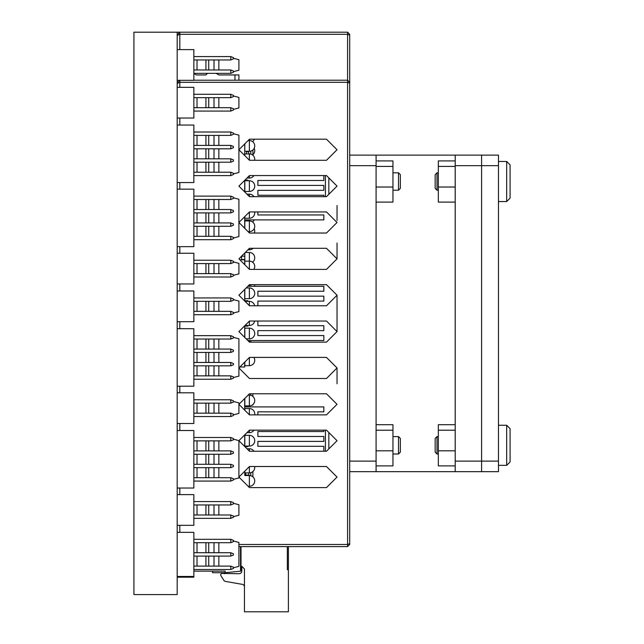 <?xml version="1.0" encoding="UTF-8"?>
<svg xmlns="http://www.w3.org/2000/svg" width="644" height="644" viewBox="0 0 644 644"><rect width="100%" height="100%" fill="white"/><g stroke="black" fill="none" stroke-linecap="round" stroke-linejoin="round"><path stroke-width="0.97" d="M225.553 581.435L242.257 584.341A2.64 2.64 0 0 1 244.446 586.942A2.64 2.64 0 0 0 242.257 584.341A2.64 2.64 0 0 1 244.446 586.942A2.64 2.64 0 0 0 242.257 584.341L225.553 581.435A2.64 2.64 0 0 1 223.774 580.244L221.133 576.082A2.64 2.64 0 0 1 220.731 574.77A1.055 1.055 0 0 1 221.109 573.917A2.64 2.64 0 0 1 223.645 573.45L239.174 573.707A2.64 2.64 0 0 0 241.806 571.067A2.64 2.64 0 0 1 239.174 573.707A2.64 2.64 0 0 0 241.806 571.067L241.806 566.326L244.446 568.958L244.446 611.8L288.391 611.8L288.391 546.595M220.731 574.77A1.055 1.055 0 0 1 221.109 573.917A1.055 1.055 0 0 0 220.731 574.77A1.055 1.055 0 0 1 221.109 573.917M223.645 573.45L224.394 573.707M223.774 580.244L221.133 576.082M287.337 546.595L287.337 569.699L288.391 569.699M241.806 566.326L241.017 566.326L241.017 570.648L240.542 571.172L241.017 570.648L241.017 546.595M241.54 259.798L241.54 256.207L244.817 256.207M252.537 262.172A5.361 5.361 0 0 0 249.373 252.488L245.267 252.488L247.948 249.808L249.373 249.808A5.361 5.361 0 0 0 253.1 248.294L326.484 248.294L249.461 248.294L238.908 258.848L249.461 269.401L326.484 269.401L337.037 258.848L326.484 248.294L337.037 258.848L337.037 243.062M241.54 256.207L244.817 252.939L244.817 261.142L249.373 261.142L244.817 261.142L244.817 264.756M241.54 259.484L244.817 259.484M248.866 341.545L249.373 341.545L248.141 340.491M249.373 365.663A5.361 5.361 0 0 0 254.734 360.302A5.361 5.361 0 0 1 249.373 365.663L244.817 365.663L249.373 365.663L249.373 357.484M247.811 340.491L323.843 340.491L323.843 335.564L257.898 335.564L257.898 330.638L323.843 330.638L323.843 325.711L257.898 325.711L257.898 321.034L257.898 325.711M257.898 301.086L257.898 305.771L257.898 301.086L323.843 301.086L323.843 296.159L257.898 296.159L257.898 291.233L323.843 291.233L323.843 286.306L247.811 286.306M245.767 472.865L245.767 475.546M252.891 476.858L252.891 471.553M246.555 475.079L246.555 475.546M248.648 472.865L248.914 475.546M250.774 472.68L250.774 475.731M248.117 486.268L249.373 486.268L249.373 475.546L244.817 475.546L249.373 475.546A5.361 5.361 0 0 1 254.734 480.907A5.361 5.361 0 0 1 249.373 486.268A5.361 5.361 0 0 0 254.734 480.907A5.361 5.361 0 0 1 249.373 486.268L248.117 486.268L249.461 487.605L326.484 487.605L249.461 487.605L326.484 487.605L337.037 477.059L326.484 466.506L254.638 466.506A5.361 5.361 0 0 1 249.373 472.865L249.373 466.586M249.373 472.865L244.817 472.865L249.373 472.865A5.361 5.361 0 0 0 254.734 467.504M248.141 406.911L248.141 405.865L249.373 405.865L249.373 395.142L248.085 395.142M257.898 446.316L257.898 441.398L323.843 441.398L323.843 436.471L257.898 436.471L257.898 431.544L323.843 431.544L323.843 430.136L325.429 430.136L325.429 451.243L323.843 451.243L323.843 446.316L257.898 446.316L257.898 441.398M257.898 411.838L257.898 414.873L257.898 411.838L323.843 411.838L323.843 406.911L244.712 406.911M252.891 222.252L252.842 221.737M244.817 143.934L244.712 155.55M257.898 214.959L257.898 211.932L257.898 214.959L323.843 214.959L323.843 219.886L244.712 219.886M257.898 195.261L257.898 190.334L323.843 190.334L323.843 185.408L257.898 185.408L257.898 180.481L323.843 180.481L323.843 175.562L325.429 175.562L325.429 196.662L323.843 196.662L323.843 195.261L257.898 195.261L257.898 190.334M247.61 219.886L247.61 220.94L249.373 220.94L244.817 220.94L244.817 228.387M244.905 180.119L247.876 180.119L247.876 180.739M244.817 155.655L244.817 153.932L249.373 153.932L249.373 160.211M244.712 180.312L244.712 191.92M244.712 216.674L244.712 228.282M252.891 155.244L252.891 149.939M246.555 151.251L246.555 153.932M246.555 151.726L248.648 151.726L248.648 153.932M250.774 151.066L250.774 154.117M248.117 140.537L249.373 140.537L248.117 140.537M244.712 143.934L244.817 151.251L249.373 151.251L249.373 139.281M248.085 231.655L249.373 231.655L249.373 232.951M244.817 216.569L244.817 218.26L249.373 218.26L249.373 212.013M246.926 194.134L249.373 194.134L249.373 196.581M249.373 191.453L244.817 191.453L244.817 180.739L249.373 180.739L249.373 191.453A5.361 5.361 0 0 0 254.734 186.092A5.361 5.361 0 0 0 249.373 180.739M246.966 178.058L249.373 178.058L249.373 175.643M257.898 185.408L257.898 180.481M247.876 325.462L247.876 326.081L244.712 326.081M244.712 300.724L247.876 300.724L247.876 301.344M248.866 285.26L249.373 285.26L249.373 286.306M244.712 362.145L244.712 367L239.858 367L238.908 367.949L249.461 378.503L326.484 378.503L337.037 367.949L326.484 357.404L253.881 357.404A5.361 5.361 0 0 1 254.734 360.302M244.712 264.652L244.712 259.798L239.858 259.798M244.712 289.414L244.712 301.022M244.712 325.784L244.712 337.392M244.817 365.663L244.817 362.041M244.817 337.496L244.817 328.142L249.373 328.142L249.373 338.865A5.361 5.361 0 0 0 254.734 333.503A5.361 5.361 0 0 0 249.373 328.142M246.185 338.865L249.373 338.865M245.026 325.462L249.373 325.462L249.373 321.115M245.026 301.344L249.373 301.344L249.373 305.683M246.185 287.94L249.373 287.94L249.373 298.663A5.361 5.361 0 0 0 254.734 293.302A5.361 5.361 0 0 0 249.373 287.94M244.817 289.309L244.817 298.663L249.373 298.663M257.898 335.564L257.898 330.638M257.898 296.159L257.898 291.233M244.712 405.889L247.61 405.889L247.61 406.911M247.876 446.067L247.876 446.686L244.905 446.686M249.373 405.865A5.361 5.361 0 0 0 254.734 400.504A5.361 5.361 0 0 1 252.891 404.553L252.891 405.068L252.182 405.068A5.361 5.361 0 0 1 249.373 405.865L244.817 405.865L244.817 398.411M244.712 398.515L244.712 410.123M244.712 434.885L244.712 446.493M244.712 471.255L244.817 475.546M252.891 396.454L252.891 393.766L326.484 393.766L249.461 393.766L238.908 404.319L249.461 414.873L326.484 414.873L337.037 404.319L326.484 393.766L337.037 404.319L326.484 414.873L257.898 414.873M248.648 394.579L248.648 395.142M250.774 393.766L250.774 395.327M244.817 472.865L244.817 471.15M246.966 448.747L249.373 448.747L249.373 451.154M249.373 446.067L244.817 446.067L244.817 435.344L249.373 435.344L249.373 446.067A5.361 5.361 0 0 0 254.734 440.705A5.361 5.361 0 0 0 249.373 435.344M246.926 432.663L249.373 432.663L249.373 430.224M244.817 410.228L244.817 408.546L249.373 408.546L249.373 414.784M257.898 436.471L257.898 431.544M481.591 155.124L498.472 155.124L498.472 165.677L481.591 165.677L481.591 471.674L481.591 155.124L481.591 165.677L455.211 165.677L455.211 155.124L481.591 155.124L349.7 155.124L376.08 155.124L376.08 471.674L349.7 471.674M455.211 471.674L455.211 461.12L498.472 461.12L498.472 471.674L376.08 471.674M455.211 165.677L455.211 461.12M376.08 160.911L392.961 160.911L392.961 202.103L376.08 202.103M392.961 166.426L376.08 166.426M392.961 187.026L376.08 187.026M376.08 424.702L392.961 424.702L392.961 465.894L376.08 465.894M392.961 430.216L376.08 430.216M392.961 450.816L376.08 450.816M398.499 172.801L400.343 174.645L400.343 188.362L398.499 190.213L398.499 172.801L392.961 172.801M328.826 177.905L328.826 194.319M398.499 436.592L400.343 438.435L400.343 452.152L398.499 454.004L398.499 436.592L392.961 436.592M328.826 432.478L328.826 448.892M455.211 160.911L438.331 160.911L438.331 202.103L455.211 202.103M438.331 166.426L455.211 166.426M438.331 187.026L455.211 187.026M455.211 424.702L438.331 424.702L438.331 465.894L455.211 465.894M438.331 430.216L455.211 430.216M438.331 450.816L455.211 450.816M498.472 165.677L498.472 461.12M435.167 174.645L435.167 188.362L437.01 190.213L437.01 172.801L435.167 174.645M506.683 201.556L510.08 198.151L510.08 164.856L506.683 161.459L506.683 201.556L498.472 201.556M435.167 438.435L435.167 452.152L437.01 454.004L437.01 436.592L435.167 438.435M506.683 465.346L510.08 461.941L510.08 428.646L506.683 425.249L506.683 465.346L498.472 465.346M257.898 305.771L326.484 305.771L337.037 295.218L337.037 331.588L326.484 321.034L257.898 321.034M193.852 80.21L347.591 80.21L347.591 34.309L179.821 34.309L179.821 32.2L347.591 32.2L349.7 34.309L349.7 544.478L347.591 546.595L238.908 546.595M249.373 342.053L249.373 341.545A5.361 5.361 0 0 1 251.828 342.133L326.484 342.133L337.037 331.588L326.484 321.034L249.461 321.034L238.908 331.588L249.461 342.133L326.484 342.133L337.037 331.588M337.037 295.218L326.484 284.664L249.461 284.664L238.908 295.218L249.461 305.771L326.484 305.771L337.037 295.218L326.484 284.664L254.734 284.664A5.361 5.361 0 0 1 254.469 286.306M253.881 269.401A5.361 5.361 0 0 0 254.734 266.495A5.361 5.361 0 0 1 254.179 268.87A5.361 5.361 0 0 1 254.404 269.401L326.484 269.401L337.037 258.848M249.373 219.886L249.373 231.655A5.361 5.361 0 0 0 254.734 226.294A5.361 5.361 0 0 1 254.179 228.668A5.361 5.361 0 0 1 254.348 233.031L326.484 233.031L337.037 222.478L326.484 211.932L257.898 211.932M254.638 160.3A5.361 5.361 0 0 0 254.734 159.293A5.361 5.361 0 0 1 254.638 160.3L326.484 160.3L337.037 149.746L326.484 139.193L254.364 139.193A5.361 5.361 0 0 1 252.537 141.567A5.361 5.361 0 0 0 254.364 139.193M337.037 205.492L337.037 220.417M337.037 367.949L326.484 357.404L249.461 357.404L238.908 367.949L249.461 378.503L326.484 378.503L337.037 367.949L337.037 383.735M326.484 139.193L249.461 139.193L238.908 149.746L249.461 160.3L326.484 160.3L337.037 149.746L326.484 139.193L249.461 139.193M326.484 430.136L249.461 430.136L238.908 440.689L249.461 451.243L326.484 451.243L337.037 440.689L326.484 430.136M326.484 175.562L249.461 175.562L238.908 186.116L249.461 196.662L326.484 196.662L337.037 186.116L326.484 175.562M326.484 211.932L249.461 211.932L238.908 222.478L249.461 233.031L326.484 233.031L337.037 222.478L326.484 211.932M326.484 487.605L337.037 477.059L326.484 466.506L249.461 466.506L238.908 477.059L249.461 487.605M238.908 544.478L347.591 544.478L347.591 82.319L179.821 82.319L179.821 87.334M179.821 118.037L179.821 125.057M179.821 182.558L179.821 189.159M179.821 246.66L179.821 253.253M179.821 283.964L179.821 290.975M179.821 321.686L179.821 328.698M179.821 386.207L179.821 392.8M179.821 423.511L179.821 430.522M179.821 488.031L179.821 494.624M179.821 525.327L179.821 532.346M177.18 35.404L179.821 34.309L179.821 49.612M347.591 546.595L347.591 544.478L349.7 543.608M349.7 35.187L347.591 34.309L347.591 32.2M179.821 80.315L179.821 82.319L177.18 83.414M349.7 83.197L347.591 82.319L347.591 80.21L349.7 82.319M177.18 32.2L177.18 594.597L133.92 594.597L133.92 32.2L179.821 32.2L177.18 34.84M179.708 80.315L177.18 82.851M241.806 571.067A2.64 2.64 0 0 1 239.174 573.707M241.017 566.326L241.017 570.648M212.528 571.123L212.528 572.709L225.191 572.709L225.191 571.123L193.852 571.123M240.542 571.172L240.486 546.595M225.191 572.709L240.486 571.18M230.777 556.086L233.418 555.031L233.418 553.768L230.777 552.713L230.777 556.086L193.852 556.086M230.777 542.691L230.777 539.31L233.418 540.364L233.418 541.628L230.777 542.691L193.852 542.691M218.847 566.108L218.847 556.086M218.847 552.713L218.847 542.691M214.001 566.108L214.001 556.086M214.001 552.713L214.001 542.691M208.728 566.108L208.728 556.086M208.728 552.713L208.728 542.691M205.935 566.108L205.935 556.086M205.935 552.713L205.935 542.691M233.418 567.799L238.908 566.358L238.908 542.441L233.418 541M230.777 552.713L193.852 552.713M230.777 539.31L193.852 539.31M177.18 532.346L193.852 532.346L193.852 576.452L177.18 576.452M177.18 525.327L193.852 525.327L193.852 494.624L177.18 494.624M177.18 488.031L193.852 488.031L193.852 430.522L177.18 430.522M177.18 423.511L193.852 423.511L193.852 392.8L177.18 392.8M177.18 386.207L193.852 386.207L193.852 328.698L177.18 328.698M177.18 321.686L193.852 321.686L193.852 290.975L177.18 290.975M177.18 283.964L193.852 283.964L193.852 253.253L177.18 253.253M177.18 246.66L193.852 246.66L193.852 189.159L177.18 189.159M177.18 182.558L193.852 182.558L193.852 125.057L177.18 125.057M177.18 118.037L193.852 118.037L193.852 87.334L177.18 87.334M177.18 80.315L193.852 80.315L193.852 49.612L177.18 49.612M230.777 569.489L230.777 566.108L233.418 567.163L233.418 568.435L230.777 569.489L193.852 569.489M230.777 566.108L193.852 566.108M230.777 196.122L230.777 199.495L233.418 198.441L233.418 197.177L230.777 196.122L193.852 196.122M230.777 199.495L193.852 199.495M193.852 209.517L230.777 209.517L230.777 212.898L193.852 212.898M230.777 209.517L233.418 210.572L233.418 211.844L230.777 212.898M193.852 222.921L230.777 222.921L230.777 226.294L193.852 226.294M230.777 222.921L233.418 223.975L233.418 225.239L230.777 226.294M193.852 236.324L230.777 236.324L230.777 239.697L193.852 239.697M230.777 236.324L233.418 237.378L233.418 238.642L230.777 239.697M233.418 197.805L238.908 199.246L238.908 236.565L233.418 238.006M218.847 236.324L218.847 226.294M218.847 222.921L218.847 212.898M218.847 209.517L218.847 199.495M214.001 236.324L214.001 226.294M214.001 222.921L214.001 212.898M214.001 209.517L214.001 199.495M208.728 236.324L208.728 226.294M208.728 222.921L208.728 212.898M208.728 209.517L208.728 199.495M205.935 236.324L205.935 226.294M205.935 222.921L205.935 212.898M205.935 209.517L205.935 199.495M177.18 577.193L193.852 577.193L193.852 576.452M230.777 481.068L230.777 477.687L233.418 478.742L233.418 480.013L230.777 481.068L193.852 481.068M230.777 467.665L230.777 464.292L233.418 465.346L233.418 466.61L230.777 467.665L193.852 467.665M230.777 454.262L230.777 450.889L233.418 451.943L233.418 453.207L230.777 454.262L193.852 454.262M230.777 440.866L230.777 437.485L233.418 438.54L233.418 439.812L230.777 440.866L193.852 440.866M230.777 477.687L193.852 477.687M230.777 464.292L193.852 464.292M230.777 450.889L193.852 450.889M230.777 437.485L193.852 437.485M214.001 477.687L214.001 467.665M214.001 464.292L214.001 454.262M214.001 450.889L214.001 440.866M218.847 477.687L218.847 467.665M218.847 464.292L218.847 454.262M218.847 450.889L218.847 440.866M208.728 477.687L208.728 467.665M208.728 464.292L208.728 454.262M208.728 450.889L208.728 440.866M205.935 477.687L205.935 467.665M205.935 464.292L205.935 454.262M205.935 450.889L205.935 440.866M233.418 439.176L238.908 440.617L238.908 477.937L233.418 479.378M230.777 403.144L230.777 399.763L233.418 400.818L233.418 402.089L230.777 403.144L193.852 403.144M233.418 414.857L238.908 413.416L238.908 402.894L233.418 401.454M230.777 399.763L193.852 399.763M218.847 413.166L218.847 403.144M205.935 413.166L205.935 403.144M208.728 413.166L208.728 403.144M214.001 413.166L214.001 403.144M230.777 416.539L230.777 413.166L233.418 414.221L233.418 415.485L230.777 416.539L193.852 416.539M230.777 413.166L193.852 413.166M230.777 132.02L230.777 135.393L233.418 134.338L233.418 133.075L230.777 132.02L193.852 132.02M230.777 135.393L193.852 135.393M193.852 145.415L230.777 145.415L230.777 148.796L193.852 148.796M230.777 145.415L233.418 146.478L233.418 147.742L230.777 148.796M193.852 158.818L230.777 158.818L230.777 162.199L193.852 162.199M230.777 158.818L233.418 159.873L233.418 161.137L230.777 162.199M193.852 172.222L230.777 172.222L230.777 175.595L193.852 175.595M230.777 172.222L233.418 173.276L233.418 174.54L230.777 175.595M233.418 133.71L238.908 135.143L238.908 172.471L233.418 173.904M218.847 172.222L218.847 162.199M218.847 158.818L218.847 148.796M218.847 145.415L218.847 135.393M214.001 172.222L214.001 162.199M214.001 158.818L214.001 148.796M214.001 145.415L214.001 135.393M208.728 172.222L208.728 162.199M208.728 158.818L208.728 148.796M208.728 145.415L208.728 135.393M205.935 172.222L205.935 162.199M205.935 158.818L205.935 148.796M205.935 145.415L205.935 135.393M230.777 97.671L230.777 94.298L233.418 95.352L233.418 96.616L230.777 97.671L193.852 97.671M233.418 109.383L238.908 107.942L238.908 97.421L233.418 95.988M230.777 94.298L193.852 94.298M218.847 107.693L218.847 97.671M205.935 107.693L205.935 97.671M208.728 107.693L208.728 97.671M214.001 107.693L214.001 97.671M230.777 111.074L230.777 107.693L233.418 108.755L233.418 110.019L230.777 111.074L193.852 111.074M230.777 107.693L193.852 107.693M230.777 59.948L230.777 56.575L233.418 57.63L233.418 58.894L230.777 59.948L193.852 59.948M233.418 71.661L238.908 70.22L238.908 59.699L233.418 58.266M230.777 56.575L193.852 56.575M218.847 69.979L218.847 59.948M205.935 69.979L205.935 59.948M208.728 69.979L208.728 59.948M214.001 69.979L214.001 59.948M230.777 73.352L230.777 69.979L233.418 71.033L233.418 72.297L230.777 73.352L193.852 73.352M230.777 69.979L193.852 69.979M230.777 335.661L230.777 339.042L233.418 337.987L233.418 336.723L230.777 335.661L193.852 335.661M230.777 339.042L193.852 339.042M193.852 349.064L230.777 349.064L230.777 352.445L193.852 352.445M230.777 349.064L233.418 350.119L233.418 351.382L230.777 352.445M193.852 362.467L230.777 362.467L230.777 365.84L193.852 365.84M230.777 362.467L233.418 363.522L233.418 364.786L230.777 365.84M193.852 375.863L230.777 375.863L230.777 379.244L193.852 379.244M230.777 375.863L233.418 376.925L233.418 378.189L230.777 379.244M233.418 337.351L238.908 338.792L238.908 376.112L233.418 377.553M218.847 375.863L218.847 365.84M218.847 362.467L218.847 352.445M218.847 349.064L218.847 339.042M214.001 375.863L214.001 365.84M214.001 362.467L214.001 352.445M214.001 349.064L214.001 339.042M208.728 375.863L208.728 365.84M208.728 362.467L208.728 352.445M208.728 349.064L208.728 339.042M205.935 375.863L205.935 365.84M205.935 362.467L205.935 352.445M205.935 349.064L205.935 339.042M230.777 301.32L230.777 297.939L233.418 299.001L233.418 300.265L230.777 301.32L193.852 301.32M233.418 313.032L238.908 311.591L238.908 301.07L233.418 299.629M230.777 297.939L193.852 297.939M218.847 311.342L218.847 301.32M205.935 311.342L205.935 301.32M208.728 311.342L208.728 301.32M214.001 311.342L214.001 301.32M230.777 314.723L230.777 311.342L233.418 312.396L233.418 313.668L230.777 314.723L193.852 314.723M230.777 311.342L193.852 311.342M230.777 263.597L230.777 260.224L233.418 261.279L233.418 262.543L230.777 263.597L193.852 263.597M233.418 275.31L238.908 273.869L238.908 263.348L233.418 261.907M230.777 260.224L193.852 260.224M218.847 273.62L218.847 263.597M205.935 273.62L205.935 263.597M208.728 273.62L208.728 263.597M214.001 273.62L214.001 263.597M230.777 277.001L230.777 273.62L233.418 274.674L233.418 275.946L230.777 277.001L193.852 277.001M230.777 273.62L193.852 273.62M230.777 504.968L230.777 501.587L233.418 502.642L233.418 503.906L230.777 504.968L193.852 504.968M233.418 516.681L238.908 515.24L238.908 504.719L233.418 503.278M230.777 501.587L193.852 501.587M218.847 514.991L218.847 504.968M205.935 514.991L205.935 504.968M208.728 514.991L208.728 504.968M214.001 514.991L214.001 504.968M230.777 518.364L230.777 514.991L233.418 516.045L233.418 517.309L230.777 518.364L193.852 518.364M230.777 514.991L193.852 514.991M234.947 80.21L234.947 74.937L218.847 74.937L216.102 73.352M234.947 74.937L238.908 74.937L238.908 80.21M207.513 73.352L205.935 74.937L197.016 74.937A3.164 3.164 0 0 1 194.279 73.352M249.373 248.383L249.373 249.808M249.373 252.488L249.373 269.313M251.828 284.664A5.361 5.361 0 0 1 249.373 285.26L249.373 284.753M376.08 165.677L349.7 165.677M349.7 461.12L376.08 461.12M197.016 566.108L197.016 556.086M197.016 552.713L197.016 542.691M197.016 236.324L197.016 226.294M197.016 222.921L197.016 212.898M197.016 209.517L197.016 199.495M197.016 477.687L197.016 467.665M197.016 464.292L197.016 454.262M197.016 450.889L197.016 440.866M197.016 413.166L197.016 403.144M197.016 172.222L197.016 162.199M197.016 158.818L197.016 148.796M197.016 145.415L197.016 135.393M197.016 107.693L197.016 97.671M197.016 69.979L197.016 59.948M197.016 375.863L197.016 365.84M197.016 362.467L197.016 352.445M197.016 349.064L197.016 339.042M197.016 311.342L197.016 301.32M197.016 273.62L197.016 263.597M197.016 514.991L197.016 504.968M252.891 154.689A5.361 5.361 0 0 0 254.179 148.265A5.361 5.361 0 0 0 249.373 140.537M252.537 221.971A5.361 5.361 0 0 0 254.243 219.886M245.767 475.079L248.648 475.079M253.921 196.662A5.361 5.361 0 0 0 249.373 194.134M249.373 218.26A5.361 5.361 0 0 0 254.646 211.932M254.734 226.294A5.361 5.361 0 0 0 249.373 220.94M254.734 159.293A5.361 5.361 0 0 0 249.373 153.932M248.648 151.726L248.914 151.251M249.373 151.251A5.361 5.361 0 0 0 254.734 145.89M249.373 178.058A5.361 5.361 0 0 0 253.905 175.562M254.654 305.771A5.361 5.361 0 0 0 249.373 301.344M254.734 266.495A5.361 5.361 0 0 0 249.373 261.142M249.373 325.462A5.361 5.361 0 0 0 254.654 321.034M254.646 414.873A5.361 5.361 0 0 0 249.373 408.546M253.905 451.243A5.361 5.361 0 0 0 249.373 448.747M254.734 400.504A5.361 5.361 0 0 0 249.373 395.142M249.373 432.663A5.361 5.361 0 0 0 253.921 430.136M392.961 190.213L398.499 190.213M392.961 454.004L398.499 454.004M438.331 172.801L437.01 172.801M506.683 161.459L498.472 161.459M438.331 190.213L437.01 190.213M438.331 436.592L437.01 436.592M506.683 425.249L498.472 425.249M438.331 454.004L437.01 454.004"/></g></svg>
